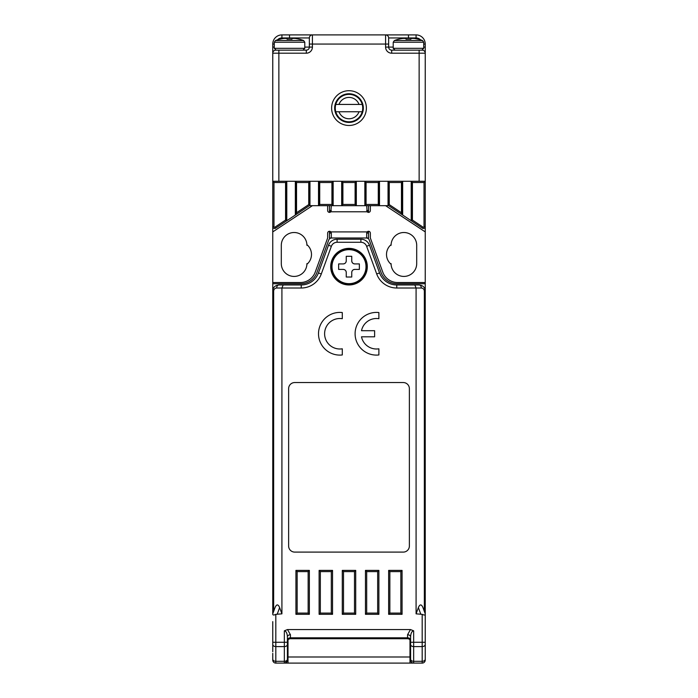 <?xml version="1.0" encoding="UTF-8"?>
<svg xmlns="http://www.w3.org/2000/svg" width="698" height="698" viewBox="0 0 698 698"><rect width="100%" height="100%" fill="white"/><g stroke="black" fill="none" stroke-linecap="round" stroke-linejoin="round"><path stroke-width="1.05" d="M299.294 39.245L299.294 39.245A39.568 39.568 0 0 0 295.027 38.407L291.973 38.407L291.973 39.245A38.425 38.425 0 0 0 287.096 39.245L287.096 38.407L284.042 38.407A39.568 39.568 0 0 0 279.776 39.245L279.776 39.245M291.973 39.245L291.973 38.407L291.973 39.245M287.096 39.245L287.096 38.407M365.464 205.674L318.506 205.674L318.506 181.279L309.964 181.279L309.964 205.264L275.605 228.176A1.832 1.832 0 0 1 272.761 226.649L272.761 181.279L286.791 181.279L286.791 220.716L275.605 228.176L274.933 227.155L285.569 220.062L285.569 182.501L273.982 182.501L273.982 226.649A0.611 0.611 0 0 0 274.933 227.155M319.728 204.453L331.925 204.453L331.925 182.501L319.728 182.501L319.728 204.453L318.506 205.674L309.354 205.674L295.333 215.028L295.333 181.279L286.791 181.279L285.569 182.501M342.901 204.453L355.099 204.453L355.099 182.501L342.901 182.501L342.901 204.453L341.68 205.674L341.68 181.279L333.147 181.279L333.147 205.674L332.536 205.674M423.067 227.155A0.611 0.611 0 0 0 424.018 226.649L424.018 182.501L412.431 182.501L412.431 220.062L423.067 227.155L422.395 228.176L411.209 220.716L411.209 181.279L425.239 181.279L425.239 226.649A1.832 1.832 0 0 1 422.395 228.176L388.646 205.674L364.853 205.674L364.853 181.279L356.32 181.279L356.32 205.674L355.099 204.453M412.431 182.501L411.209 181.279L402.667 181.279L402.667 215.028L388.036 205.264L388.036 181.279L379.494 181.279L379.494 205.674L378.272 204.453L378.272 182.501L366.075 182.501L366.075 204.453L378.272 204.453M391.081 264.272A12.808 12.808 0 0 1 391.081 244.658L391.081 245.321A12.808 12.808 0 0 1 403.889 232.513A12.808 12.808 0 0 1 416.697 245.321L416.697 263.617A12.808 12.808 0 0 1 403.889 276.425A12.808 12.808 0 0 1 391.081 263.617L391.081 264.272A12.808 12.808 0 0 1 391.081 244.658M409.988 639.926L409.988 663.1L275.815 663.1A3.054 3.054 0 0 1 272.761 660.046L272.761 653.345M329.482 233.115L331.314 233.115L330.843 231.902A1.832 1.832 0 0 0 327.65 233.115L327.65 238.001L315.243 272.089A15.853 15.853 0 0 1 300.341 282.524L272.761 282.524L272.761 291.057C272.909 287.489 274.942 285.456 278.86 284.959L301.239 284.959A18.296 18.296 0 0 0 318.436 272.918L328.514 245.234A9.153 9.153 0 0 1 337.108 239.213L360.892 239.213A9.153 9.153 0 0 1 369.486 245.234L379.564 272.918A18.296 18.296 0 0 0 396.761 284.959L419.14 284.959C423.058 285.456 425.091 287.489 425.239 291.057L425.239 282.524L397.659 282.524A15.853 15.853 0 0 1 382.757 272.089L370.35 238.001L370.35 233.115A1.832 1.832 0 0 0 367.157 231.902L366.686 233.115L368.518 233.115M424.34 611.387L424.34 291.057L425.239 291.057L425.239 614.353C425.047 615.208 424.026 615.208 422.185 614.353L416.087 613.839L416.087 288.012L396.761 288.012A21.35 21.35 0 0 1 376.702 273.965L366.625 246.281A6.099 6.099 0 0 0 360.892 242.267L337.108 242.267A6.099 6.099 0 0 0 331.376 246.281L321.298 273.965A21.35 21.35 0 0 1 301.239 288.012L281.913 288.012L281.913 613.839L275.815 614.353L275.815 642.273L272.761 642.273L272.761 621.63M273.982 226.649L272.761 226.649L272.761 231.902L312.407 205.674M385.593 205.674L425.239 231.902L425.239 226.649L424.018 226.649M425.239 653.345L425.239 642.273L425.239 660.046L425.239 642.273L422.185 642.273L422.185 614.353M296.545 182.501L295.333 181.279L309.964 181.279L308.743 182.501L296.545 182.501L296.545 212.742L308.743 204.61L308.743 182.501M319.728 182.501L318.506 181.279L333.147 181.279L331.925 182.501M342.901 182.501L341.68 181.279L356.32 181.279L355.099 182.501M366.075 182.501L364.853 181.279L379.494 181.279L378.272 182.501M389.257 182.501L388.036 181.279L402.667 181.279L401.455 182.501L389.257 182.501L389.257 204.61L401.455 212.742L401.455 182.501M331.009 232.111L329.482 231.291L329.482 238.001L366.38 238.001A3.054 3.054 0 0 1 369.251 240.007L381.073 272.508A17.075 17.075 0 0 0 397.127 283.737L425.239 283.737M331.62 238.001A3.054 3.054 0 0 0 328.749 240.007L316.927 272.508A17.075 17.075 0 0 1 300.873 283.737L272.761 283.737M288.012 663.1L288.012 639.926M366.38 238.001L368.518 238.001L368.518 231.291L366.991 232.111M366.991 211.564L368.518 212.384L368.518 205.674M329.482 205.674L329.482 212.384L331.009 211.555M368.518 231.902L329.482 231.902M329.482 211.773L330.843 211.773A1.832 1.832 0 0 1 327.65 210.552L327.65 205.674M370.35 205.674L370.35 210.552A1.832 1.832 0 0 1 367.157 211.773L368.518 211.773M309.964 205.264L308.743 204.61M296.545 212.742L295.333 215.028M286.791 220.716L285.569 220.062M273.982 182.501L272.761 181.279L272.761 44.053A9.153 9.153 0 0 1 281.913 34.9L312.407 34.9L289.53 34.9L289.53 37.954L281.913 37.954A6.099 6.099 0 0 0 276.931 40.528M412.431 220.062L411.209 220.716M304.782 47.098L309.354 47.098L309.354 37.954A3.054 3.054 0 0 1 312.407 34.9L416.087 34.9A9.153 9.153 0 0 1 425.239 44.053L425.239 181.279L424.018 182.501M402.667 215.028L401.455 212.742M389.257 204.61L388.036 205.264M366.075 204.453L364.853 205.674L366.686 205.674L367.157 211.773L330.843 211.773L331.314 205.674L333.147 205.674L331.925 204.453M309.354 204.942L309.354 181.89M332.536 205.064L332.536 181.89M355.71 205.064L355.71 181.89M378.883 205.064L378.883 181.89M402.065 213.885L402.065 181.89M411.82 181.89L411.82 220.394M388.646 181.89L388.646 204.942M365.464 181.89L365.464 205.064M342.29 181.89L342.29 205.064M319.117 181.89L319.117 205.064M295.935 181.89L295.935 213.885M286.18 220.394L286.18 181.89M288.012 647.247L287.401 647.247L287.401 660.046L285.377 662.917M409.988 647.247L410.599 647.247M409.988 663.1L413.652 663.1C412.021 663.144 411 662.132 410.599 660.046L410.599 636.916C410.799 633.182 411.82 631.149 413.652 630.817L413.652 642.273L422.185 642.273L422.185 646.592L413.652 646.592L413.652 661.311L422.185 661.311L422.185 646.592A3.054 2.155 180 0 0 425.239 644.437M330.704 266.662A18.296 18.296 0 0 0 349 284.959A18.296 18.296 0 0 0 367.296 266.662A18.296 18.296 0 0 0 349 248.366A18.296 18.296 0 0 0 330.704 266.662M276.286 285.534L278.86 284.959A3.054 2.155 90 0 0 276.705 288.012C274.864 288.204 273.852 289.216 273.66 291.057L272.761 291.057L272.761 613.839L275.047 607.574C276.574 604.049 278.101 604.049 279.628 607.574L281.913 613.839M416.087 613.839L418.372 607.574C419.899 604.049 421.426 604.049 422.953 607.574L425.239 613.839M388.646 570.397L388.646 614.31L402.065 614.31L402.065 570.397L388.646 570.397L389.859 571.618L389.859 613.088L400.844 613.088L400.844 571.618L389.859 571.618M342.29 570.397L342.29 614.31L355.71 614.31L355.71 570.397L342.29 570.397L343.512 571.618L343.512 613.088L354.488 613.088L354.488 571.618L343.512 571.618M287.401 659.156A3.054 2.155 180 0 1 284.348 661.311L284.348 646.592L275.815 646.592L275.815 661.311L284.348 661.311L284.348 663.1A3.054 3.054 0 0 0 287.401 660.046L287.401 636.916C287.201 633.182 286.18 631.149 284.348 630.817L287.524 629.552L410.476 629.552L413.652 630.817M288.623 388.646L288.623 546.002A6.099 6.099 0 0 0 294.722 552.101L403.278 552.101A6.099 6.099 0 0 0 409.377 546.002L409.377 388.646A6.099 6.099 0 0 0 403.278 382.548L294.722 382.548A6.099 6.099 0 0 0 288.623 388.646M361.503 336.802L374.617 336.802L374.617 330.704L361.503 330.704A15.251 15.251 0 0 1 378.883 318.698L378.883 312.547A21.35 21.35 0 0 0 355.099 333.749A21.35 21.35 0 0 0 378.883 354.959L378.883 348.799A15.251 15.251 0 0 1 361.503 336.802M342.29 354.959L342.29 348.799A15.251 15.251 0 0 1 324.605 333.749A15.251 15.251 0 0 1 342.29 318.698L342.29 312.547A21.35 21.35 0 0 0 318.506 333.749A21.35 21.35 0 0 0 342.29 354.959M309.354 570.397L295.935 570.397L295.935 614.31L309.354 614.31L309.354 570.397L308.141 571.618L297.156 571.618L297.156 613.088L308.141 613.088L308.141 571.618M365.464 570.397L365.464 614.31L378.883 614.31L378.883 570.397L365.464 570.397L366.686 571.618L366.686 613.088L377.662 613.088L377.662 571.618L366.686 571.618M319.117 614.31L332.536 614.31L332.536 570.397L319.117 570.397L319.117 614.31L320.338 613.088L331.314 613.088L331.314 571.618L320.338 571.618L320.338 613.088M425.239 614.353L425.239 642.273M425.239 660.046A3.054 3.054 0 0 1 422.185 663.1L413.652 663.1A3.054 3.054 0 0 1 410.599 660.046M272.761 642.273L272.761 651.723M410.599 639.97A3.054 2.155 180 0 0 407.553 637.815L407.553 638.705A3.054 3.054 0 0 1 410.599 641.75A3.054 3.054 0 0 0 407.553 638.705L290.447 638.705A3.054 3.054 0 0 0 287.401 641.75A3.054 3.054 0 0 1 290.447 638.705L290.447 637.815L407.553 637.815L407.553 634.761A3.054 2.155 180 0 1 410.599 636.916M275.815 614.353C273.974 615.208 272.962 615.208 272.761 614.353M424.34 291.057C424.148 289.216 423.136 288.204 421.295 288.012A3.054 2.155 -90 0 0 419.14 284.959L421.714 285.534M421.295 288.012L416.087 288.012L414.83 284.959M276.705 288.012L281.913 288.012L283.17 284.959M287.401 636.916A3.054 2.155 180 0 1 290.447 634.761L290.447 637.815A3.054 2.155 180 0 0 287.401 639.97M295.935 570.397L297.156 571.618M297.156 613.088L295.935 614.31M308.141 613.088L309.354 614.31M332.536 614.31L331.314 613.088M331.314 571.618L332.536 570.397M320.338 571.618L319.117 570.397M342.29 614.31L343.512 613.088M354.488 613.088L355.71 614.31M354.488 571.618L355.71 570.397M365.464 614.31L366.686 613.088M377.662 613.088L378.883 614.31M377.662 571.618L378.883 570.397M388.646 614.31L389.859 613.088M400.844 613.088L402.065 614.31M400.844 571.618L402.065 570.397M349 248.977A17.686 17.686 0 0 1 366.686 266.662A17.686 17.686 0 0 1 349 284.348A17.686 17.686 0 0 1 331.314 266.662A17.686 17.686 0 0 1 349 248.977A17.686 17.686 0 0 1 366.686 266.662A17.686 17.686 0 0 1 349 284.348M359.365 269.411L359.365 263.923L354.793 263.923C352.944 263.739 351.932 262.718 351.748 260.869L351.748 256.297L346.252 256.297L346.252 260.869C346.077 262.718 345.056 263.739 343.207 263.923L338.635 263.923L338.635 269.411L343.207 269.411C345.056 269.585 346.068 270.606 346.252 272.456L346.252 277.027L351.748 277.027L351.748 272.456C351.923 270.606 352.944 269.594 354.793 269.411L359.365 269.411M351.748 272.456A3.054 3.054 0 0 1 354.793 269.411M343.207 269.411A3.054 3.054 0 0 1 346.252 272.456M346.252 260.869A3.054 3.054 0 0 1 343.207 263.923M354.793 263.923A3.054 3.054 0 0 1 351.748 260.869M335.276 108.085A13.724 13.724 0 0 0 335.773 111.75L362.227 111.75A13.724 13.724 0 0 0 362.227 104.43L335.773 104.43A13.724 13.724 0 0 0 335.276 108.085M362.227 111.75A13.724 13.724 0 0 1 335.773 111.75M349 94.37L353.136 94.37M349 121.81L344.864 121.81M335.773 104.43A13.724 13.724 0 0 1 362.227 104.43M359.025 104.43A10.671 10.671 0 0 0 338.975 104.43M338.975 111.75A10.671 10.671 0 0 0 359.025 111.75M425.239 231.902L425.239 282.524M368.518 238.001L329.482 238.001M272.761 282.524L272.761 231.902M306.919 244.658A12.808 12.808 0 0 1 306.919 264.272L306.919 263.617A12.808 12.808 0 0 1 294.111 276.425A12.808 12.808 0 0 1 281.303 263.617L281.303 245.321A12.808 12.808 0 0 1 294.111 232.513A12.808 12.808 0 0 1 306.919 245.321L306.919 244.658M331.314 238.001L331.314 233.115M366.686 233.115L366.686 238.001M368.518 210.552L366.686 210.552M331.314 210.552L329.482 210.552M418.224 39.245L418.224 39.245A39.568 39.568 0 0 0 413.958 38.407L410.904 38.407L410.904 39.245A38.425 38.425 0 0 0 406.027 39.245L406.027 38.407L402.973 38.407A39.568 39.568 0 0 0 398.706 39.245L398.706 39.245M406.027 39.245L406.027 38.407L406.027 39.245M410.904 39.245L410.904 38.407L410.904 39.245M334.665 108.085A14.335 14.335 0 0 0 349 122.42A14.335 14.335 0 0 0 363.335 108.085A14.335 14.335 0 0 0 349 93.759A14.335 14.335 0 0 0 334.665 108.085M366.38 108.085A17.38 17.38 0 0 1 349 125.474A17.38 17.38 0 0 1 331.62 108.085A17.38 17.38 0 0 1 349 90.705A17.38 17.38 0 0 1 366.38 108.085M423.712 47.098L425.239 47.098L425.239 53.196L419.14 53.196L419.14 181.279L278.86 181.279L278.86 53.196L272.761 53.196A3.054 3.054 0 0 1 275.815 50.151L306.309 50.151A3.054 3.054 0 0 0 309.354 47.098A3.054 3.054 0 0 1 306.309 50.151L306.309 53.196A6.099 6.099 0 0 0 312.407 47.098L309.354 47.098M421.069 40.528A6.099 6.099 0 0 0 416.087 37.954L388.646 37.954A3.054 3.054 0 0 0 385.593 34.9L385.593 44.053L388.646 44.053L388.646 37.954L388.646 47.098L385.593 47.098L385.593 44.053L309.354 44.053L309.354 37.954L289.53 37.954M419.14 50.151L419.14 53.196L391.691 53.196L391.691 50.151A3.054 3.054 0 0 1 388.646 47.098A3.054 3.054 0 0 0 391.691 50.151L422.185 50.151A3.054 3.054 0 0 1 425.239 53.196A3.054 3.054 0 0 0 422.185 50.151L422.185 50.125M388.646 37.954A3.054 3.054 0 0 0 385.593 34.9A3.054 3.054 0 0 1 388.646 37.954M312.407 34.9A3.054 3.054 0 0 0 309.354 37.954A3.054 3.054 0 0 1 312.407 34.9L312.407 47.098M279.776 39.167A39.646 39.646 0 0 0 275.466 40.528L303.604 40.528L304.782 42.238L274.288 42.238L274.288 48.319L304.782 48.319L302.949 50.151M288.012 657.001L409.988 657.001M273.66 291.057L273.66 611.387M272.761 644.437A3.054 2.155 180 0 0 275.815 646.592L275.815 642.273L284.348 642.273L284.348 630.817M407.553 634.761L410.476 629.552M287.524 629.552L290.447 634.761M287.401 644.437A3.054 2.155 180 0 1 284.348 646.592L284.348 642.273L287.401 642.273M272.761 659.156A3.054 2.155 180 0 0 275.815 661.311L275.815 663.1M410.599 642.273L413.652 642.273L413.652 646.592A3.054 2.155 180 0 1 410.599 644.437M410.599 659.156A3.054 2.155 180 0 0 413.652 661.311L413.652 663.1M422.185 663.1L422.185 661.311A3.054 2.155 180 0 0 425.239 659.156M360.892 242.267L360.892 239.213A9.153 9.153 0 0 1 369.486 245.234L366.625 246.281M331.376 246.281L328.514 245.234A9.153 9.153 0 0 1 337.108 239.213L337.108 242.267M376.702 273.965L379.564 272.918A18.296 18.296 0 0 0 396.761 284.959L396.761 288.012M301.239 288.012L301.239 284.959A18.296 18.296 0 0 0 318.436 272.918L321.298 273.965M420.65 613.839L418.372 607.574M279.628 607.574L277.35 613.839M349 283.667A17.005 17.005 0 0 0 365.438 262.308A17.005 17.005 0 0 0 331.995 266.662A17.005 17.005 0 0 0 349 283.667M398.706 39.167A39.646 39.646 0 0 0 394.396 40.528L422.534 40.528L423.712 42.238L393.218 42.238L393.218 48.319L423.712 48.319L421.88 50.151M385.593 47.098A6.099 6.099 0 0 0 391.691 53.196M306.309 53.196L278.86 53.196L278.86 50.151M388.646 47.098L393.218 47.098M416.087 37.954L416.087 34.9A9.153 9.153 0 0 1 425.239 44.053L423.712 44.053M274.288 44.053L272.761 44.053A9.153 9.153 0 0 1 281.913 34.9L281.913 37.954M408.47 34.9L408.47 37.954M274.288 47.098L272.761 47.098M272.761 53.196A3.054 3.054 0 0 1 275.815 50.151L275.815 50.125M304.782 42.238L304.782 48.319M274.288 48.319L276.12 50.151M275.466 40.528L274.288 42.238M303.604 40.528A39.646 39.646 0 0 0 299.294 39.167M423.712 42.238L423.712 48.319M393.218 48.319L395.051 50.151M394.396 40.528L393.218 42.238M422.534 40.528A39.646 39.646 0 0 0 418.224 39.167"/></g></svg>
